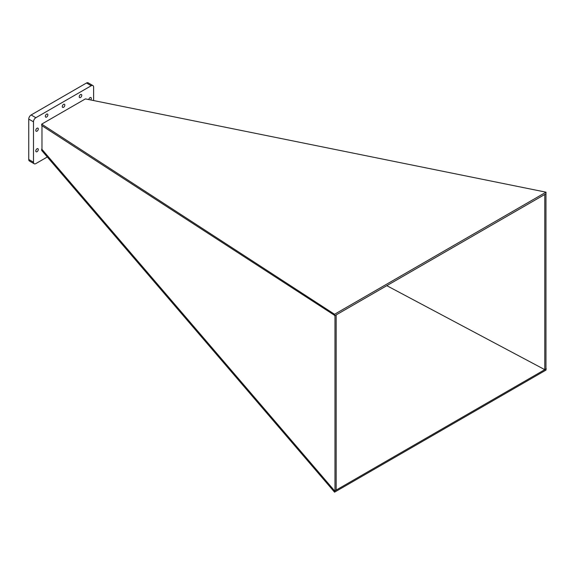 <?xml version="1.0" encoding="UTF-8"?>
<svg xmlns="http://www.w3.org/2000/svg" width="575" height="575" viewBox="0 0 575 575"><rect width="100%" height="100%" fill="white"/><g stroke="black" fill="none" stroke-linecap="round" stroke-linejoin="round"><path stroke-width="0.86" d="M334.557 492.164L334.7 490.942L41.695 149.054L41.695 150.442L334.557 492.164L546.02 370.07L545.962 368.654M336.167 490.094L334.981 490.777L334.981 315.589L336.167 314.906L336.167 490.094L546.25 368.805M336.167 314.906L545.962 193.782L545.962 368.97M544.784 194.465L544.784 369.653L386.802 285.674M545.962 193.782L546.02 192.179L85.409 98.893L41.695 124.128L41.695 125.515L334.981 315.589M334.7 315.754L334.557 314.273L546.02 192.179M334.7 490.942L41.695 149.054M41.975 125.695L41.975 148.889M90.706 99.964A1.782 1.028 120 0 0 90.943 97.549A1.782 1.028 120 0 0 90.052 97.635A1.782 1.028 120 0 0 88.809 99.576M80.493 94.595A1.782 1.028 120 0 0 79.328 96.162A1.782 1.028 120 0 0 79.602 97.592A1.782 1.028 120 0 0 81.384 96.564A1.782 1.028 120 0 0 81.384 94.501A1.782 1.028 120 0 0 80.493 94.595M46.604 114.159A1.782 1.028 120 0 0 45.439 115.733A1.782 1.028 120 0 0 45.712 117.156A1.782 1.028 120 0 0 47.495 116.128A1.782 1.028 120 0 0 47.495 114.073A1.782 1.028 120 0 0 46.604 114.159M37.044 128.239A1.782 1.028 120 0 0 35.88 129.813A1.782 1.028 120 0 0 36.153 131.237A1.782 1.028 120 0 0 37.936 130.209A1.782 1.028 120 0 0 37.936 128.153A1.782 1.028 120 0 0 37.044 128.239M93.61 100.553L93.61 87.105A3.349 1.933 120 0 0 92.913 85.574A3.349 1.933 120 0 0 91.238 85.74L35.858 117.71A3.349 1.933 120 0 0 33.494 121.814L33.494 162.222A3.349 1.933 120 0 0 34.184 163.753A3.349 1.933 120 0 0 35.858 163.588L47.301 156.982M37.044 148.781A1.782 1.028 120 0 0 35.88 150.348A1.782 1.028 120 0 0 36.153 151.778A1.782 1.028 120 0 0 37.936 150.751A1.782 1.028 120 0 0 37.936 148.695A1.782 1.028 120 0 0 37.044 148.781M63.552 104.377A1.782 1.028 120 0 0 62.387 105.944A1.782 1.028 120 0 0 62.661 107.374A1.782 1.028 120 0 0 64.443 106.346A1.782 1.028 120 0 0 64.443 104.283A1.782 1.028 120 0 0 63.552 104.377M92.913 85.574L88.176 82.836A3.349 1.933 120 0 0 86.494 83.001L31.122 114.971A3.349 1.933 120 0 0 28.75 119.083L28.75 159.483A3.349 1.933 120 0 0 29.447 161.014L34.184 163.753M334.557 314.273L41.695 124.128M33.494 162.222L28.75 159.483M91.238 85.74L86.494 83.001M35.858 117.71L31.122 114.971M33.494 121.814L28.75 119.083"/></g></svg>
